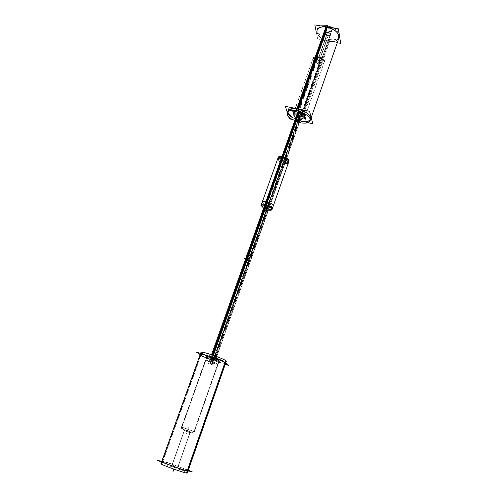 <?xml version="1.0" encoding="UTF-8"?>
<svg xmlns="http://www.w3.org/2000/svg" width="498" height="498" viewBox="0 0 498 498"><rect width="100%" height="100%" fill="white"/><g stroke="black" fill="none" stroke-linecap="round" stroke-linejoin="round"><path stroke-width="0.37" stroke-dasharray="2.49 1.87" d="M300.948 121.026L292.382 117.603L300.948 121.026L302.989 121.356L300.948 121.026L329.122 41.091C334.339 41.82 337.613 40.792 338.945 38.016M287.688 111.882L289.214 107.132L287.221 112.66M310.235 119.869L311.2 117.621M300.089 118.082L304.21 117.883L300.089 118.082C296.783 117.254 294.623 115.941 293.615 114.135C294.623 115.941 296.783 117.254 300.089 118.082L319.255 63.831C314.985 62.686 312.906 60.924 313.018 58.552L314.443 57.326L318.82 57.407L327.591 32.65C329.508 33.154 330.429 33.97 330.355 35.09L328.157 35.781C326.246 35.283 325.325 34.468 325.399 33.341L327.591 32.65C331.008 34.25 331.195 35.29 328.157 35.781C324.752 34.194 324.565 33.154 327.591 32.65M304.577 117.628L324.117 62.48L323.781 60.632C322.573 58.938 320.6 57.799 317.849 57.202C310.578 55.77 312.19 62.717 319.255 63.831C321.864 64.223 323.482 63.775 324.117 62.48M293.496 113.7L313.018 58.552M326.595 27.147C312.009 24.502 315.184 39.105 329.122 41.091C320.637 38.869 316.56 35.24 316.89 30.204M298.352 112.125L317.849 57.202C325.088 58.378 326.433 65.325 319.255 63.831L319.448 60.407L321.64 59.791L321.484 58.945L318.82 57.407L314.443 57.326M328.157 35.781L319.448 60.407C316 58.826 315.788 57.824 318.82 57.407C322.274 59.001 322.486 59.997 319.448 60.407C317.519 59.891 316.579 59.094 316.628 58.017L317.282 57.457M250.394 260.784L250.45 261.008C248.963 261.276 247.276 260.747 245.383 259.414L245.327 259.19C246.827 258.923 248.514 259.452 250.394 260.784C249.448 261.413 247.78 260.952 245.383 259.414C244.518 258.294 249.797 259.732 250.394 260.784L330.199 35.041C328.543 36.155 326.987 35.75 325.53 33.82L325.555 33.397C327.223 32.277 328.78 32.687 330.23 34.623C328.997 36.236 327.435 35.968 325.53 33.82C326.75 32.196 328.319 32.463 330.23 34.623M304.446 117.167C304.732 115.187 302.722 113.575 298.414 112.33C295.949 111.901 294.461 112.199 293.938 113.233C293.938 115.194 295.974 116.744 300.033 117.877C302.498 118.325 303.998 118.02 304.527 116.98C304.533 115.026 302.491 113.476 298.414 112.33C291.529 110.817 293.347 116.638 300.033 117.877L300.954 118.032M298.856 113.861L296.82 114.266C296.82 115.156 297.748 115.866 299.597 116.383L301.639 115.972C301.639 115.082 300.711 114.378 298.856 113.861C296.017 114.067 296.26 114.907 299.597 116.383C302.448 116.183 302.199 115.343 298.856 113.861L212.185 358.367L210.237 357.956L215.566 359.842L210.193 357.938L215.609 359.855L212.173 358.361C209.365 357.67 209.845 358.018 213.617 359.425C216.443 360.135 215.964 359.78 212.185 358.367C209.309 357.645 209.795 358.006 213.623 359.432L299.597 116.383M211.314 357.732L207.044 356.817C207.579 357.483 210.056 358.56 214.464 360.048L218.765 360.969C218.242 360.309 215.759 359.232 211.314 357.732C203.943 355.342 207.373 357.813 214.464 360.048C221.759 362.426 218.597 360.035 211.314 357.732L212.304 354.956M213.623 359.432L267.283 207.759L269.331 207.641C269.244 206.944 268.229 206.303 266.281 205.718L264.239 205.836C264.326 206.533 265.341 207.174 267.283 207.759C270.177 207.884 269.848 207.205 266.281 205.718L282.889 158.868L266.281 205.718C263.398 205.606 263.728 206.284 267.283 207.759L283.76 161.184L285.821 160.91C285.777 160.107 284.806 159.422 282.889 158.868L280.835 159.142C280.878 159.945 281.849 160.63 283.76 161.184C286.655 161.134 286.369 160.362 282.889 158.868C280.001 158.924 280.293 159.696 283.76 161.184C286.655 161.134 286.369 160.362 282.889 158.868L298.85 113.837L282.889 158.868C280.001 158.924 280.293 159.696 283.76 161.184L299.603 116.401C296.21 114.907 295.961 114.048 298.85 113.837C302.249 115.343 302.498 116.202 299.603 116.401C296.21 114.907 295.961 114.048 298.85 113.837C302.249 115.343 302.498 116.202 299.603 116.401C296.21 114.907 295.961 114.048 298.85 113.837C300.736 114.366 301.676 115.082 301.676 115.984L299.603 116.401C297.723 115.872 296.783 115.156 296.783 114.254L298.85 113.837C302.249 115.343 302.498 116.202 299.603 116.401L283.76 161.184C286.655 161.134 286.369 160.362 282.889 158.868C280.001 158.924 280.293 159.696 283.76 161.184L267.283 207.759C270.177 207.884 269.848 207.205 266.281 205.718C263.398 205.606 263.728 206.284 267.283 207.759L213.623 359.432C216.499 360.154 216.014 359.799 212.173 358.361C209.309 357.645 209.795 358.006 213.623 359.432C216.499 360.154 216.014 359.799 212.173 358.361C209.309 357.645 209.795 358.006 213.623 359.432C216.499 360.154 216.014 359.799 212.173 358.361L266.281 205.718C263.398 205.606 263.728 206.284 267.283 207.759C270.177 207.884 269.848 207.205 266.281 205.718L212.173 358.361M161.732 461.447L162.497 461.459L200.769 355.012C204.118 357.626 225.656 364.891 225.569 363.359M225.171 362.83C229.678 366.08 204.715 358.056 200.769 355.012L200.252 354.395M219.201 361.125L218.989 360.851C217.153 359.344 204.28 355.23 206.851 356.96L181.795 427.184L194.419 431.666L219.201 361.125C219.269 361.89 208.457 358.249 206.851 356.96L206.608 356.661C206.489 355.877 217.501 359.593 218.989 360.851L194.133 431.567L189.95 432.588L177.749 467.161L171.972 465.057L177.749 467.161M187.516 470.809C193.05 471.787 167.471 462.244 162.497 461.459C166.737 462.113 188.979 470.205 188.132 470.797M206.608 356.661L181.477 427.079L184.235 430.558L190.087 432.631L184.378 430.602L189.95 432.588L184.378 430.602L172.134 465.064M194.419 431.666L193.79 431.455L189.794 432.538M181.477 427.079L193.79 431.455M287.302 112.442L288.672 116.725M291.766 119.327L307.832 122.676M334.202 28.137L339.014 32.762M339.561 36.223L339.487 36.454C338.036 39.386 334.525 40.375 328.973 39.417L299.653 122.52L302.411 123.018M320.662 25.877L317.45 28.647C315.738 32.725 322.99 38.819 330.355 39.653L301.072 122.819L291.791 119.259M316.255 31.978L317.774 39.392L337.289 42.766M330.529 34.605C330.579 33.422 329.608 32.6 327.609 32.14L318.483 57.88C320.5 58.366 321.49 59.169 321.465 60.289L319.112 60.874L328.176 35.265L330.529 34.605L321.465 60.289M325.574 32.849C325.524 34.032 326.495 34.854 328.487 35.321L319.43 60.93C317.419 60.445 316.423 59.642 316.454 58.515L318.801 57.936L327.927 32.189L325.574 32.849L316.454 58.515M317.375 57.463C316.199 58.527 316.94 59.48 319.604 60.314L319.604 64.005C314.45 63.395 310.509 58.465 314.344 57.32L319 57.444L314.344 57.32M321.409 58.889L317.456 57.139C320.407 57.687 322.536 58.87 323.856 60.688C324.864 63.371 323.214 64.435 318.894 63.875L319.305 60.258C321.148 60.495 321.845 60.034 321.409 58.889L323.856 60.688M303.817 119.003L299.342 119.115L319.28 62.704C322.063 63.209 323.8 62.779 324.491 61.416C324.553 58.926 322.349 57.146 317.873 56.075L297.592 113.183M298.314 113.326L318.583 56.206C315.8 55.708 314.07 56.137 313.398 57.488C313.335 59.984 315.527 61.764 319.977 62.829L300.051 119.259C296.59 118.48 294.312 117.148 293.216 115.25M244.437 258.381L245.726 260.28L251.322 261.811L250.071 259.919L244.437 258.381M248.689 266C247.02 266.212 245.315 265.652 243.566 264.307L326.962 29.563C328.244 31.617 329.807 32.077 331.643 30.951L248.689 266L331.643 30.951M243.553 264.183C245.234 263.971 246.94 264.538 248.683 265.882L331.687 30.702C330.417 28.641 328.854 28.181 327.012 29.307L243.703 264.506L327.012 29.307M324.939 32.127L325.555 35.414L330.803 36.304L330.224 33.017L324.939 32.127M303.886 118.817L294.517 116.881L293.447 113.37M298.414 113.351L299.061 111.521C296.428 110.986 294.828 111.259 294.256 112.349C294.306 114.416 296.447 115.984 300.668 117.067L284.271 163.5C279.982 162.336 277.76 160.842 277.604 159.018M284.868 163.605L283.599 163.344L300.008 116.93C302.641 117.472 304.253 117.198 304.838 116.096C304.788 114.042 302.641 112.467 298.395 111.384L297.748 113.208M289.052 161.01C288.417 161.956 286.811 162.13 284.246 161.526L267.183 209.795L268.466 210.088M278.258 157.187C278.37 158.974 280.586 160.468 284.912 161.676L267.862 209.963C263.461 208.681 261.157 207.268 260.94 205.73M262.297 201.927C262.546 203.526 264.843 204.946 269.194 206.178L213.673 363.378C209.11 361.859 206.514 360.751 205.886 360.06L210.517 361.112L212.658 355.08M211.949 354.837L209.801 360.882C214.401 362.42 217.01 363.528 217.626 364.219L212.97 363.154L268.522 206.01C271.223 206.682 272.817 206.614 273.302 205.823M220.502 362.021L208.625 358.211L205.22 355.74L217.271 359.6L220.502 362.021M298.383 109.877C298.427 110.861 299.441 111.583 301.427 112.05L212.011 364.91L208.32 363.359L210.573 363.901L300.711 109.523L298.383 109.877L208.32 363.359M303.189 111.577C303.145 110.593 302.124 109.865 300.132 109.404L209.957 363.702L213.661 365.252L211.395 364.71L300.854 111.932L303.189 111.577L213.661 365.252M270.339 204.784C270.196 204.012 269.088 203.346 267.003 202.786L210.716 361.517L214.464 363.098L212.173 362.563L267.992 204.834L270.339 204.784L214.464 363.098M286.145 159.995L283.785 160.194L266.648 208.631L268.995 208.594C268.87 207.853 267.756 207.193 265.652 206.608L282.926 157.891C284.999 158.432 286.07 159.136 286.145 159.995L268.995 208.594M301.987 115.106C301.937 114.117 300.904 113.382 298.881 112.903L282.273 159.727C284.327 160.244 285.404 160.947 285.497 161.825L283.138 162.024L299.622 115.455L301.987 115.106L285.497 161.825M297.094 113.376C297.144 114.366 298.178 115.1 300.194 115.573L283.723 162.155C281.675 161.638 280.604 160.941 280.511 160.057L282.864 159.864L299.46 113.027L297.094 113.376L280.511 160.057M281.158 158.227L283.511 158.028L266.243 206.757L263.903 206.794C264.027 207.529 265.135 208.195 267.239 208.78L284.37 160.325C282.304 159.79 281.233 159.086 281.158 158.227L263.903 206.794M265.253 202.985C265.397 203.757 266.505 204.423 268.578 204.977L212.783 362.762L209.042 361.181L211.333 361.716L267.6 202.935L265.253 202.985L209.042 361.181M225.239 364.306L203.956 357.471L200.128 354.744M160.929 463.682L161.999 463.738L201.746 353.138L200.987 352.341M162.111 461.789L200.787 354.234M161.445 463.644C164.969 463.949 188.225 472.378 187.348 473.038M201.298 352.814C203.894 355.279 226.347 362.918 226.285 361.299M188.325 470.237L166.519 462.094L161.806 461.241M171.723 465.761L177.556 467.871L190.242 431.922L184.478 429.88L171.723 465.761L184.478 429.88M177.655 467.859L171.829 465.748L184.565 429.905L190.323 431.947L177.655 467.859L190.323 431.947M184.416 430.702L181.589 427.035L194.139 431.492L189.75 432.606L184.416 430.702M184.602 430.782L189.856 432.638L194.382 431.573L181.845 427.122L184.602 430.782L182.013 427.197M180.961 428.529L193.728 433.061L219.562 359.55C218.473 358.386 206.994 354.47 207.1 355.292L207.461 355.678L181.415 428.678L180.961 428.529L207.1 355.292M193.909 433.117L181.166 428.591L207.243 355.516C208.463 356.717 219.736 360.558 219.68 359.749L219.357 359.394L193.492 432.98L193.909 433.117L219.68 359.749M329.259 30.328L327.809 34.418L329.259 30.328M329.664 39.547L300.362 122.682L329.664 39.547M328.331 35.296L319.274 60.905L328.331 35.296M319.61 57.569L318.122 61.758L319.61 57.569M319.455 60.289L319.249 63.943L319.455 60.289M319.629 62.773L299.696 119.19L319.629 62.773M245.383 259.414L325.53 33.82M247.886 260.099L249.647 255.125L247.886 260.099M248.633 265.783L331.674 30.527L248.633 265.783M298.414 112.33L298.078 113.276M300.033 117.877L284.258 162.516L285.192 162.69M282.378 157.505C275.4 155.843 277.492 161.103 284.258 162.516L267.856 208.936L268.802 209.141M265.695 204.516C258.624 202.692 261.014 207.342 267.856 208.936L214.464 360.048M299.23 115.125L297.667 119.539L299.23 115.125M266.785 206.745L265.092 211.519L266.785 206.745M212.901 358.896L210.984 364.306L212.901 358.896M300.419 109.454L210.262 363.795L300.419 109.454M267.295 202.854L211.021 361.616L267.295 202.854M299.167 112.959L282.565 159.79L299.167 112.959M181.795 427.184L194.133 431.567L181.795 427.184M206.851 356.96C208.774 358.473 221.342 362.507 218.989 360.851M173.87 469.122L175.035 465.829L173.87 469.122M162.336 461.92L201.043 354.24L162.336 461.92M171.885 465.761L184.615 429.923L171.885 465.761M186.513 433.428L188.53 427.72L186.513 433.428M184.459 430.714L181.708 427.072L184.459 430.714M181.278 428.629L207.336 355.591L181.278 428.629M277.934 158.103C278.027 159.846 280.137 161.315 284.258 162.516C286.755 163.02 288.242 162.827 288.734 161.925M261.282 204.778C261.475 206.284 263.666 207.672 267.856 208.936C270.383 209.515 271.858 209.428 272.3 208.681M321.64 59.791L330.355 35.09M325.399 33.341L316.628 58.017M323.781 60.632L321.484 58.945M250.45 261.008L330.199 35.041M245.327 259.19L325.555 33.397M293.938 113.233L294.256 112.349M304.527 116.98L304.838 116.096M205.886 360.06L207.044 356.817M217.626 364.219L218.765 360.969M210.237 357.956L296.82 114.266M215.566 359.842L301.639 115.972M301.676 115.984L215.609 359.855M296.783 114.254L210.193 357.938M184.235 430.558L171.972 465.057M177.898 467.161L190.087 432.631M182.094 427.309L184.521 430.67M324.491 61.416L304.527 118.238M313.398 57.488L293.148 114.204M189.663 432.575L193.927 431.417"/><path stroke-width="0.75" d="M287.825 110.986C288.94 108.769 292.145 108.122 297.455 109.043C286.73 108.371 285.043 111.228 292.382 117.603C289.4 115.661 287.838 113.756 287.688 111.882M310.696 119.084C310.708 114.87 306.295 111.521 297.455 109.043C311.101 111.589 315.888 123.243 302.989 121.356C306.525 121.724 308.941 121.226 310.235 119.869M304.919 117.117C304.925 115.019 302.734 113.351 298.352 112.125C303.848 113.88 305.803 115.804 304.21 117.883L304.577 117.628M293.552 113.09C294.113 111.982 295.712 111.658 298.352 112.125C294.791 111.596 293.21 112.268 293.615 114.135L293.496 113.7M311.2 117.621L338.945 38.016C339.281 33.017 335.166 29.394 326.595 27.147L297.53 108.825M317.45 28.647L316.89 30.204C318.172 27.49 321.409 26.469 326.595 27.147C341.217 29.363 343.334 43.992 329.122 41.091M162.497 461.459C155.999 460.14 182.884 470.199 187.516 470.809L188.132 470.797L225.569 363.359L225.171 362.83C222.313 360.34 199.966 352.783 200.252 354.395L161.732 461.447C160.649 461.957 183.793 470.367 187.516 470.809L225.171 362.83C221.579 359.824 195.365 351.445 200.769 355.012M287.302 112.442L285.348 106.348L309.532 111.266L312.806 123.716L307.832 122.676M288.672 116.725L289.344 118.823L291.766 119.327M334.202 28.137L326.451 25.466L296.123 110.606C303.768 111.795 311.567 117.528 310.105 120.765C309.227 122.682 306.656 123.429 302.411 123.018M339.014 32.762L339.561 36.223M320.662 25.877L327.871 25.703L297.58 110.905C291.896 109.753 288.442 110.338 287.221 112.66C286.705 114.702 288.224 116.906 291.791 119.259M316.255 31.978L314.804 24.9L338.397 28.84L340.682 43.351L337.289 42.766M297.592 113.183C302.161 114.353 304.471 116.04 304.527 118.238L303.817 119.003M293.216 115.25L293.148 114.204C293.764 113.046 295.482 112.753 298.314 113.326M293.447 113.37L292.731 111.023L304.029 113.339L305.654 119.184L303.886 118.817M298.414 113.351L282.391 158.507C279.727 157.91 278.127 158.078 277.604 159.018L277.934 158.103C278.407 157.206 279.888 157.007 282.378 157.505L212.304 354.956M297.748 113.208L281.712 158.358C286.033 159.522 288.261 161.016 288.41 162.84C288.043 163.612 286.86 163.867 284.868 163.605M271.964 209.633L289.052 161.01C288.946 159.223 286.717 157.729 282.366 156.515L265.011 205.394C269.437 206.689 271.752 208.102 271.964 209.633C271.622 210.274 270.458 210.424 268.466 210.088M283.045 156.665L265.702 205.562C263.1 204.902 261.512 204.958 260.94 205.73L278.258 157.187C278.886 156.241 280.48 156.067 283.045 156.665M268.802 209.141C274.946 210.386 272.101 206.01 265.695 204.516C263.174 203.943 261.705 204.031 261.282 204.778L262.297 201.927C262.77 201.136 264.357 201.068 267.059 201.727L212.658 355.08M265.695 204.516C269.916 205.786 272.113 207.174 272.3 208.681L273.302 205.823C273.06 204.224 270.75 202.804 266.374 201.559L211.949 354.837M225.239 364.306L228.937 365.495L222.27 360.39L196.48 352.142L200.128 354.744M186.955 473.094L226.067 360.907C224.032 358.597 200.731 350.648 200.987 352.341L160.929 463.682C159.814 464.267 184.017 473.019 186.955 473.094M161.445 463.644L162.111 461.789M200.787 354.234L201.298 352.814M187.348 473.038L186.451 473.013L225.662 360.596L226.285 361.299L187.348 473.038M188.325 470.237L192.116 471.65L183.774 470.324L157.318 460.432L161.806 461.241M300.954 118.032C302.765 118.213 303.929 117.92 304.446 117.167M298.078 113.276L282.378 157.505C288.709 158.825 291.274 163.736 285.192 162.69M172.955 471.712L173.87 469.122L172.955 471.712M161.701 463.682L162.336 461.92L161.701 463.682M201.043 354.24L201.497 352.97L201.043 354.24M288.41 162.84L288.734 161.925C288.647 160.188 286.531 158.713 282.378 157.505M272.3 208.681L288.734 161.925M261.282 204.778L277.934 158.103M339.487 36.454L310.105 120.765"/></g></svg>
